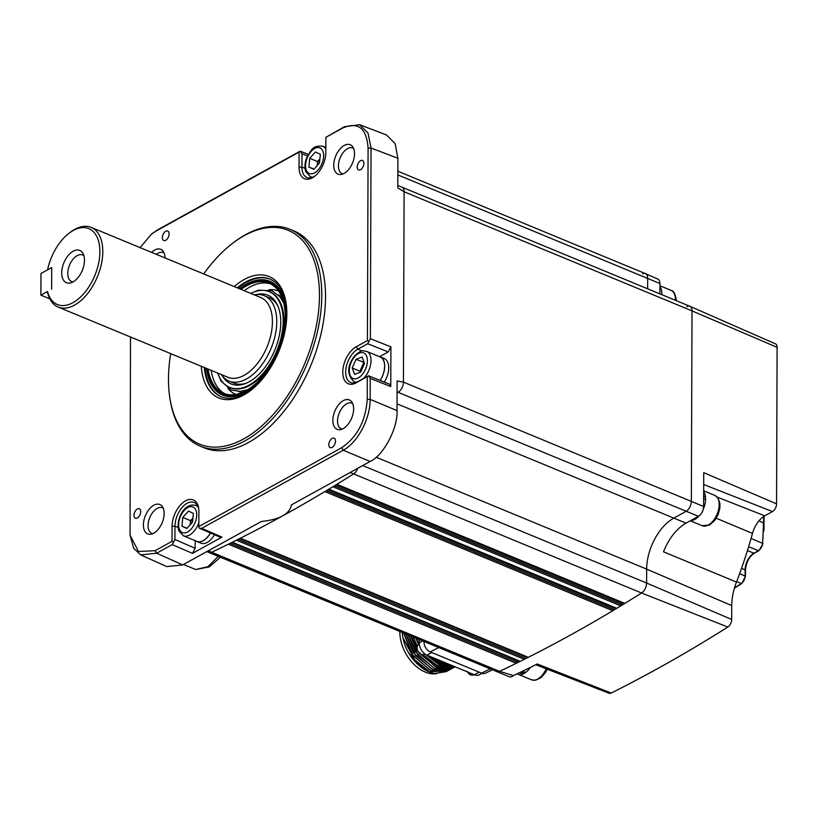 <?xml version="1.0" encoding="UTF-8"?>
<svg xmlns="http://www.w3.org/2000/svg" width="818" height="818" viewBox="0 0 818 818"><rect width="100%" height="100%" fill="white"/><g stroke="black" fill="none" stroke-linecap="round" stroke-linejoin="round"><path stroke-width="1.23" d="M528.326 657.314L240.4 538.203A1848.21 1057.439 -67.5 0 0 282.629 515.892A1848.21 1057.439 -67.5 0 0 324.858 491.587L612.774 610.698A1848.21 1057.439 112.5 0 1 570.545 635.003A1848.21 1057.439 112.5 0 1 528.326 657.314A1.022 0.583 -67.5 0 1 527.722 657.069M526.158 656.598A1846.154 1056.263 112.5 0 1 525.698 656.834A1.022 0.583 -67.5 0 0 525.003 658.081A1.022 0.583 -67.5 0 1 524.307 659.328A1848.21 1057.439 112.5 0 1 520.279 661.333A1.022 0.583 -67.5 0 1 519.686 661.087M520.279 661.333L232.363 542.222A1848.21 1057.439 -67.5 0 0 236.382 540.217L524.307 659.328M518.091 660.617A1846.154 1056.263 112.5 0 1 517.661 660.821A1.022 0.583 -67.5 0 0 516.966 662.069A1.022 0.583 -67.5 0 1 516.26 663.316A1848.21 1057.439 112.5 0 1 499.563 671.363A8.211 4.703 112.5 0 1 496.771 671.578A8.211 4.703 -67.5 0 0 499.563 671.363A1848.21 1057.439 -67.5 0 0 570.545 635.003A1848.21 1057.439 -67.5 0 0 641.547 593.009A1848.21 1057.439 112.5 0 1 624.84 603.398A1.022 0.583 -67.5 0 1 624.42 603.459L336.689 484.43M195.185 540.688L195.165 548.285L192.475 553.377L172.24 544.594L156.647 553.203L182.711 564.901L261.382 521.485C270.543 520.514 277.619 518.653 282.629 515.892A1848.21 1057.439 112.5 0 1 211.647 552.252A8.211 4.703 112.5 0 1 208.846 552.467A8.211 4.703 -67.5 0 0 211.647 552.252A1848.21 1057.439 -67.5 0 0 228.345 544.205L516.26 663.316M397.845 171.207L645.453 273.641A8.211 4.703 112.5 0 1 647.672 278.273L647.641 288.805L647.672 278.273A8.211 4.703 -67.5 0 0 645.504 273.662A8.211 4.703 -67.5 0 0 642.662 273.846M370.237 378.356L368.529 375.799L389.644 384.235L390.769 386.556L370.237 378.356L370.165 399.348L397.016 410.616L397.119 380.953L403.438 382.129A8.211 4.703 112.5 0 1 398.059 392.303L397.078 392.844L398.059 392.303A8.211 4.703 -67.5 0 0 403.438 382.129L404.102 191.77A8.211 4.703 -67.5 0 0 401.883 187.138L689.799 306.249A8.211 4.703 112.5 0 1 692.018 310.881L691.353 501.24A8.211 4.703 112.5 0 1 685.975 511.414L673.582 518.254A41.074 23.497 -67.5 0 0 646.66 569.134L646.609 583.019A8.211 4.703 112.5 0 1 641.547 593.009A8.211 4.703 -67.5 0 0 646.609 583.019L646.66 569.134A41.074 23.497 112.5 0 1 673.582 518.254L685.975 511.414A8.211 4.703 -67.5 0 0 691.353 501.24L692.018 310.881A8.211 4.703 -67.5 0 0 689.86 306.269A8.211 4.703 -67.5 0 0 686.691 306.617M397.804 185.441L401.883 187.138A8.211 4.703 -67.5 0 0 401.863 187.128M624.84 603.398L336.924 484.287A1848.21 1057.439 -67.5 0 0 353.621 473.898A8.211 4.703 -67.5 0 0 357.844 468.244A8.211 4.703 112.5 0 1 353.621 473.898A1848.21 1057.439 112.5 0 1 282.629 515.892C287.629 513.131 290.564 509.471 291.423 504.9L370.094 461.485L343.243 450.217L201.719 528.326L221.944 537.109L220.369 537.283L199.551 528.254L201.719 528.326M622.846 602.805A1846.154 1056.263 112.5 0 1 622.109 603.265A1.022 0.583 -67.5 0 0 621.465 604.512L621.465 604.594A1.022 0.583 -67.5 0 1 620.821 605.852A1848.21 1057.439 112.5 0 1 616.792 608.285A1.022 0.583 -67.5 0 1 616.383 608.347L328.652 489.307M332.906 486.73A1.022 0.583 112.5 0 1 332.906 486.741A1848.21 1057.439 -67.5 0 1 328.877 489.174L616.792 608.285M614.788 607.692A1846.154 1056.263 112.5 0 1 614.073 608.122A1.022 0.583 -67.5 0 0 613.428 609.379L613.428 609.441A1.022 0.583 -67.5 0 1 612.774 610.698M47.495 291.515L47.648 292.926A43.129 24.673 -67.5 0 0 58.16 307.067L227.803 377.251A43.129 24.673 -67.5 0 0 244.153 375.298A43.129 24.673 -67.5 0 0 271.034 334.204A43.129 24.673 -67.5 0 0 260.768 297.548L91.135 227.373A43.129 24.673 -67.5 0 0 74.786 229.326A43.129 24.673 -67.5 0 0 70.552 232.087L69.193 233.12A41.074 23.497 -67.5 0 0 47.567 269.858L51.698 267.578L51.616 289.235L51.698 267.578L40.972 273.498L40.9 295.155L47.495 291.515A41.074 23.497 -67.5 0 0 72.966 302.67A41.074 23.497 -67.5 0 0 99.888 251.791A41.074 23.497 -67.5 0 0 73.221 230.492A41.074 23.497 -67.5 0 0 69.193 233.12M58.16 307.067A43.129 24.673 -67.5 0 0 74.52 305.114A43.129 24.673 -67.5 0 0 101.401 264.02A43.129 24.673 -67.5 0 0 91.135 227.373M254.337 294.889A46.207 26.432 112.5 0 1 264.286 295.676A46.207 26.432 112.5 0 1 275.277 334.94A46.207 26.432 112.5 0 1 246.484 378.969A46.207 26.432 112.5 0 1 228.958 381.065A46.207 26.432 112.5 0 1 221.361 374.593M73.037 281.913A17.454 9.99 -67.5 0 0 82.955 268.713A17.454 9.99 -67.5 0 0 82.915 253.355A17.454 9.99 -67.5 0 0 73.15 251.238A17.454 9.99 -67.5 0 0 61.769 271.249A17.454 9.99 -67.5 0 0 70.706 282.875A17.454 9.99 -67.5 0 0 73.037 281.913M83.906 255.748A14.376 8.221 -67.5 0 0 82.628 254.971A14.376 8.221 -67.5 0 0 77.178 255.625A14.376 8.221 -67.5 0 0 68.221 269.316A14.376 8.221 -67.5 0 0 71.636 281.535A14.376 8.221 -67.5 0 0 73.099 281.883M689.86 306.269L775.454 343.836A6.227 3.558 112.5 0 1 777.1 347.333L776.558 503.857L703.736 472.661L703.623 506.495A7.924 4.54 112.5 0 1 698.429 516.311L686.036 523.152A41.36 23.661 -67.5 0 0 663.5 551.802L736.497 582.079A43.057 24.632 -67.5 0 0 731.742 605.586L731.691 619.471A6.227 3.558 112.5 0 1 727.846 627.038A1846.216 1056.304 112.5 0 1 656.926 668.991A1846.216 1056.304 112.5 0 1 611.22 693.05A6.227 3.558 112.5 0 1 609.062 693.265L535.729 664.737M611.22 693.05L537.252 663.981A1847.913 1057.275 112.5 0 1 513.428 675.596L499.563 671.363L208.201 550.831M645.504 273.662L657.846 279.081A7.924 4.54 112.5 0 1 659.942 283.529L659.901 293.877M547.692 669.39L546.925 669.819M776.558 503.857A6.227 3.558 112.5 0 1 772.478 511.567L703.695 484.512M736.497 582.079A312.21 178.631 -67.5 0 0 752.478 533.428A20.47 11.708 112.5 0 1 764.769 515.821L772.478 511.567M513.428 675.596A8.211 4.703 112.5 0 1 509.215 676.731L206.79 551.608M137.373 508.97A5.133 2.935 -67.5 0 0 134.172 513.857A5.133 2.935 -67.5 0 0 135.399 518.223A5.133 2.935 -67.5 0 0 137.342 517.988A5.133 2.935 -67.5 0 0 140.543 513.101A5.133 2.935 -67.5 0 0 139.326 508.735A5.133 2.935 -67.5 0 0 137.373 508.97M163.263 508.244A13.865 7.935 -67.5 0 0 162.414 507.784A13.865 7.935 -67.5 0 0 157.158 508.407A13.865 7.935 -67.5 0 0 148.518 521.618A13.865 7.935 -67.5 0 0 151.811 533.397A13.865 7.935 -67.5 0 0 152.741 533.673M153.723 533.193A15.91 9.11 112.5 0 1 150.757 534.246A15.91 9.11 112.5 0 1 143.508 522.855A15.91 9.11 112.5 0 1 153.825 505.227A15.91 9.11 112.5 0 1 162.261 506.434A15.91 9.11 112.5 0 1 162.976 520.524A15.91 9.11 112.5 0 1 153.723 533.193M344.092 173.447A15.91 9.11 112.5 0 1 341.116 174.5A15.91 9.11 112.5 0 1 333.867 163.109A15.91 9.11 112.5 0 1 344.184 145.471A15.91 9.11 112.5 0 1 352.63 146.688A15.91 9.11 112.5 0 1 353.345 160.778A15.91 9.11 112.5 0 1 344.092 173.447M353.621 148.498A13.865 7.935 -67.5 0 0 352.773 148.027A13.865 7.935 -67.5 0 0 347.517 148.661A13.865 7.935 -67.5 0 0 338.877 161.872A13.865 7.935 -67.5 0 0 342.18 173.651A13.865 7.935 -67.5 0 0 343.11 173.917M360.564 160.676A5.133 2.935 -67.5 0 0 357.364 165.563A5.133 2.935 -67.5 0 0 358.591 169.929A5.133 2.935 -67.5 0 0 360.534 169.694A5.133 2.935 -67.5 0 0 363.734 164.807A5.133 2.935 -67.5 0 0 362.507 160.44A5.133 2.935 -67.5 0 0 360.564 160.676M307.537 155.941L301.975 153.753L301.924 167.077A18.487 10.573 -67.5 0 0 306.924 177.496A18.487 10.573 -67.5 0 0 313.928 176.657A18.487 10.573 -67.5 0 0 315.073 175.952M367.681 343.744L370.37 338.662L390.912 346.863L388.213 351.944L367.681 343.744L357.783 349.204A18.487 10.573 -67.5 0 0 346.27 366.812A18.487 10.573 -67.5 0 0 350.666 382.527A18.487 10.573 -67.5 0 0 357.671 381.689L368.529 375.861L356.116 382.844A20.532 11.749 112.5 0 1 342.773 372.19A20.532 11.749 112.5 0 1 356.239 346.76L367.425 340.585L368.09 148.17C366.658 128.221 358.233 121.483 342.814 127.976L325.881 137.322L325.83 152.383A20.532 11.749 112.5 0 1 314.378 176.504A20.532 11.749 112.5 0 1 312.364 177.823A20.532 11.749 112.5 0 1 299.03 167.169L299.081 152.107L300.288 151.207L308.366 154.387M165.757 231.269A5.133 2.935 -67.5 0 0 162.557 236.167A5.133 2.935 -67.5 0 0 163.784 240.523A5.133 2.935 -67.5 0 0 165.727 240.298A5.133 2.935 -67.5 0 0 168.927 235.4A5.133 2.935 -67.5 0 0 167.7 231.034A5.133 2.935 -67.5 0 0 165.757 231.269M164.152 253.069A13.865 7.935 -67.5 0 0 163.303 252.598A13.865 7.935 -67.5 0 0 158.048 253.232A13.865 7.935 -67.5 0 0 156.371 254.357M151.616 252.394A15.91 9.11 112.5 0 1 154.714 250.042A15.91 9.11 112.5 0 1 163.15 251.259A15.91 9.11 112.5 0 1 165.042 257.946M332.18 438.376A5.133 2.935 -67.5 0 0 328.979 443.264A5.133 2.935 -67.5 0 0 330.206 447.63A5.133 2.935 -67.5 0 0 332.149 447.395A5.133 2.935 -67.5 0 0 335.349 442.497A5.133 2.935 -67.5 0 0 334.133 438.141A5.133 2.935 -67.5 0 0 332.18 438.376M352.732 403.673A13.865 7.935 -67.5 0 0 351.883 403.213A13.865 7.935 -67.5 0 0 346.627 403.836A13.865 7.935 -67.5 0 0 337.987 417.047A13.865 7.935 -67.5 0 0 341.28 428.826A13.865 7.935 -67.5 0 0 342.21 429.102M343.192 428.622A15.91 9.11 112.5 0 1 340.227 429.675A15.91 9.11 112.5 0 1 332.977 418.284A15.91 9.11 112.5 0 1 343.294 400.656A15.91 9.11 112.5 0 1 351.74 401.863A15.91 9.11 112.5 0 1 352.446 415.953A15.91 9.11 112.5 0 1 343.192 428.622M200.359 446.239L204.091 447.783A117.363 67.148 -67.5 0 0 248.59 442.456A117.363 67.148 -67.5 0 0 321.75 330.625A117.363 67.148 -67.5 0 0 293.815 230.881L290.083 229.337A117.363 67.148 112.5 0 1 318.008 329.071A117.363 67.148 112.5 0 1 244.858 440.912A117.363 67.148 112.5 0 1 200.359 446.239A117.363 67.148 112.5 0 1 169.786 397.579L169.602 396.229A115.716 66.207 -67.5 0 0 243.621 438.949A115.716 66.207 -67.5 0 0 319.47 295.605A115.716 66.207 -67.5 0 0 244.326 235.594A115.716 66.207 -67.5 0 0 232.987 243.007A115.716 66.207 -67.5 0 0 203.692 273.938M232.987 243.007L234.081 242.179A117.363 67.148 112.5 0 1 245.584 234.664A117.363 67.148 112.5 0 1 290.083 229.337M234.245 286.576A65.716 37.597 112.5 0 1 244.173 279.531A65.716 37.597 112.5 0 1 286.208 303.795A65.716 37.597 112.5 0 1 250.216 390.81A65.716 37.597 112.5 0 1 243.774 395.012A65.716 37.597 112.5 0 1 201.279 366.28M286.32 304.644A63.661 36.421 -67.5 0 0 269.868 279.091A63.661 36.421 -67.5 0 0 245.727 281.985A63.661 36.421 -67.5 0 0 237.261 287.824M204.285 367.527A63.661 36.421 -67.5 0 0 221.197 396.74A63.661 36.421 -67.5 0 0 245.339 393.857A63.661 36.421 -67.5 0 0 250.901 390.278M170.717 353.632A115.716 66.207 -67.5 0 0 169.602 396.229M131.401 337.374L130.491 338.079L130.052 535.125L138.467 551.496L155.103 550.688L172.036 541.342L172.087 526.281A20.532 11.749 112.5 0 1 184.357 501.567A20.532 11.749 112.5 0 1 198.682 508.428A20.532 11.749 112.5 0 1 198.876 511.495L198.825 526.557L341.689 447.712C357.129 437.16 365.636 421.086 367.221 399.47L367.292 376.669M367.221 399.47L370.165 399.348C370.309 418.724 357.711 442.538 343.243 450.217L341.689 447.712M397.016 410.616C398.151 427.804 383.345 455.779 370.094 461.485M401.883 187.138A8.211 4.703 112.5 0 1 404.102 191.77L397.793 187.905L397.896 158.242L371.035 148.048L370.37 338.662M404.102 191.77L403.438 382.129L404.102 191.76L692.018 310.881L777.1 347.333M152.066 233.703L157.782 229.735L299.306 151.627L300.298 151.289L301.975 153.753M299.081 152.107L156.218 230.962L151.442 234.204L140.072 247.619M325.881 137.322L344.368 126.749L359.562 124.735L367.998 132.935L371.035 148.048L368.09 148.17M131.616 337.456L130.491 338.079M155.103 550.688L156.647 553.203L140.696 554.901L133.671 548.264L130.052 535.125M182.711 564.901L166.77 566.608L140.696 554.901M198.784 509.307A18.487 10.573 -67.5 0 0 194.101 502.456A18.487 10.573 -67.5 0 0 181.576 508.131A18.487 10.573 -67.5 0 0 174.98 526.189L174.929 539.512L195.165 548.285M172.24 544.594L174.929 539.512M221.944 537.109L192.475 553.377M173.242 542.089L172.036 541.342M198.917 527.917L198.825 526.557M367.425 340.585L368.652 341.29M388.213 351.944L379.664 356.668M390.912 346.863L390.769 386.556M359.562 124.735L386.433 134.929L395.114 143.631L397.896 158.242M763.194 531.219L762.591 543.367A255.288 146.064 -67.5 0 0 763.194 531.219L763.726 516.455M763.613 530.136L763.235 531.24M763.859 530.289L763.859 530.688A1.022 0.859 -127.7 0 1 763.603 531.25L763.286 531.874M222.568 376.219A48.027 27.475 -67.5 0 0 245.093 383.662A48.027 27.475 -67.5 0 0 261.29 371.883A48.027 27.475 -67.5 0 0 277.537 305.237A48.027 27.475 -67.5 0 0 256.331 294.582M231.474 381.853A46.207 26.432 -67.5 0 0 246.218 383.213M217.792 373.11A51.769 29.622 -67.5 0 0 228.713 386.955A51.769 29.622 -67.5 0 0 262.21 374.409A51.769 29.622 -67.5 0 0 283.028 325.38A51.769 29.622 -67.5 0 0 268.263 291.331A51.769 29.622 -67.5 0 0 250.768 293.406M228.713 386.955L229.398 387.282A51.82 29.642 -67.5 0 0 262.936 374.726A51.82 29.642 -67.5 0 0 283.764 325.656A51.82 29.642 -67.5 0 0 268.989 291.576L268.263 291.331M281.893 297.343A52.27 29.908 -67.5 0 0 278.232 294.909M211.197 370.38A59.581 34.09 -67.5 0 0 225.114 393.877M227.915 388.346A55.921 31.994 -67.5 0 0 235.809 394.409M208.089 369.092A59.581 34.09 -67.5 0 0 223.529 393.294A59.581 34.09 -67.5 0 0 261.034 378.386A59.581 34.09 -67.5 0 0 284.909 322.885A59.581 34.09 -67.5 0 0 269.091 283.181A59.581 34.09 -67.5 0 0 241.054 289.398M207.302 368.775A60.614 34.683 -67.5 0 0 223.14 394.245A60.614 34.683 -67.5 0 0 261.29 379.071A60.614 34.683 -67.5 0 0 285.574 322.619A60.614 34.683 -67.5 0 0 269.48 282.23A60.614 34.683 -67.5 0 0 240.277 289.071M270.615 283.887A59.581 34.09 -67.5 0 0 244.173 290.687M278.56 291.065A55.921 31.994 -67.5 0 0 268.693 289.787M238.294 391.454A52.27 29.908 -67.5 0 0 242.598 392.323M278.018 306.341A46.207 26.432 -67.5 0 0 266.627 296.893M206.545 368.458A61.636 35.266 -67.5 0 0 222.741 395.196A61.636 35.266 -67.5 0 0 261.535 379.767A61.636 35.266 -67.5 0 0 266.852 373.243M285.574 327.977A61.636 35.266 -67.5 0 0 269.868 281.28A61.636 35.266 -67.5 0 0 239.51 288.754M270.257 279.255A63.661 36.421 -67.5 0 0 238.038 288.151M205.062 367.844A63.661 36.421 -67.5 0 0 221.586 396.894M451.536 665.32L444.051 663.5L436.086 658.919M451.107 665.136L444.266 663.378L436.935 659.277M402.292 632.488A33.681 22.454 61.1 0 0 402.834 637.242M446.577 671.578L434.839 673.48A35.736 23.824 -118.9 0 1 429 671.803A35.736 23.824 -118.9 0 1 418.141 664.666A35.736 23.824 -118.9 0 1 416.096 662.662L402.916 637.703A33.681 22.454 61.1 0 0 417.436 664.011A33.681 22.454 61.1 0 0 417.528 664.104M417.691 664.257L408.642 652.846L417.998 664.533M402.763 636.864L402.18 632.447M447.569 671.005L429.153 671.721L416.096 662.662M411.791 657.498L428.243 670.586M402.64 632.641A31.217 20.818 61.1 0 0 402.671 633.633M399.838 631.476A33.681 22.454 61.1 0 0 425.258 672.069A33.681 22.454 61.1 0 0 436.638 673.674M446.659 667.294L437.415 665.525L425.554 657.457M453.632 666.179L442.374 664.42L430.667 656.68M419.215 640.453L418.704 639.277M454.706 666.629L440.483 665.463L425.667 654.492M418.755 644.41L415.943 638.142M410.534 635.903L417.139 650.678L436.495 667.672L454.082 667.437L455.125 666.834L438.601 666.506L423.059 654.697M417.231 646.138L413.315 637.058M454.297 667.324L436.71 667.549L418.898 652.815M417.783 651.21L410.81 636.015M453.233 667.877L434.818 668.592L417.896 655.054L408.417 635.024M451.342 668.919L432.926 669.635L415.483 655.402L406.127 634.083M449.45 669.962L431.045 670.678L413.07 655.729L403.939 633.173M446.873 663.388L439.348 660.279M449.46 665.054L441.464 663.286L431.567 657.058M419.215 639.942L418.98 639.4M447.569 666.097L439.573 664.328L426.372 654.881M418.928 644.318L416.229 638.255M443.796 668.183L435.8 666.414L419.808 653.664M417.906 651.026L411.127 636.148M419.215 639.492L419.205 642.907A10.266 6.851 61.1 0 0 426.955 655.146L474.42 674.789A10.266 6.851 61.1 0 0 479.409 674.748L482.017 673.316M453.796 666.251L442.16 664.543L430.074 656.435M419.215 641.026L418.376 639.144M454.788 666.66L440.268 665.586L424.92 653.991M418.54 644.533L415.636 638.02M455.156 666.813L438.387 666.629L422.773 654.727M417.119 646.445L413.029 636.936M452.252 668.449L434.603 668.715L415.247 651.721L408.151 634.921M450.36 669.492L432.712 669.748L413.366 652.764L405.871 633.97M448.469 670.535L430.83 670.791L411.474 653.807L403.693 633.071M424.031 641.486L424.031 642.12A8.211 5.481 61.1 0 0 430.227 651.905L481.587 673.153A8.211 5.481 61.1 0 0 485.432 673.214L492.416 669.778M40.9 295.155L49.796 298.836M320.339 154.336L319.501 163.038L313.775 169.387L308.877 167.025L309.715 158.324L315.441 151.974L320.339 154.336M317.496 161.535L317.098 165.706A8.211 4.703 112.5 0 1 319.899 158.917L317.496 161.535L309.715 158.324M314 169.142L308.877 167.025M363.499 378.468A16.432 9.397 112.5 0 0 364.358 377.579A16.432 9.397 112.5 0 0 370.943 362.272A16.432 9.397 112.5 0 0 366.576 351.331L380.196 356.955A16.432 9.397 112.5 0 1 380.114 380.431M364.378 363.1A8.211 4.703 -67.5 0 0 364.102 363.386A8.211 4.703 -67.5 0 0 361.893 366.873A8.211 4.703 -67.5 0 0 360.779 371.914M356.014 359.317L362.139 357.006L364.48 363.396L360.697 372.088L354.562 374.399L352.221 368.008L356.014 359.317L364.122 362.405M360.37 372.221L360.002 371.219L363.795 362.527M360.002 371.219L352.221 368.008M210.379 532.958A16.432 9.397 112.5 0 1 196.944 541.404L183.324 535.77A16.432 9.397 112.5 0 0 198.835 522.753M181.933 526.138L182.762 517.426L188.498 511.076L193.385 513.438L192.557 522.15L186.821 528.5L181.933 526.138L187.046 528.254M190.553 520.647L192.956 517.988A8.211 4.703 112.5 0 0 190.154 524.808L190.553 520.647L182.762 517.426M379.225 356.556A16.534 9.458 112.5 0 1 380.237 356.863A16.534 9.458 112.5 0 1 380.176 380.452M380.237 356.863L384.286 358.54A16.534 9.458 112.5 0 1 384.255 382.078M210.441 532.978A16.534 9.458 112.5 0 1 196.903 541.506A16.534 9.458 112.5 0 1 195.972 541.005M214.449 534.716A16.534 9.458 112.5 0 1 200.952 543.172L196.903 541.506M705.545 498.97A16.432 9.397 -67.5 0 0 705.361 496.362M524.082 673.418A16.432 9.397 -67.5 0 0 525.984 672.151M661.854 294.684A16.534 9.458 -67.5 0 0 661.864 293.928A16.534 9.458 -67.5 0 0 659.932 286.648M703.654 496.761L705.433 496.342A16.534 9.458 -67.5 0 0 703.674 491.669M690.668 520.596A16.534 9.458 -67.5 0 0 694.779 519.43A16.534 9.458 -67.5 0 0 698.961 515.984M703.255 509.256A16.534 9.458 -67.5 0 0 705.617 498.949L703.644 499.461M705.433 496.342L703.654 497.324M521.086 671.926L526.097 672.151A16.534 9.458 -67.5 0 0 530.299 667.437M516.966 673.909L517.814 674.267A16.534 9.458 -67.5 0 0 524.082 673.511L519.123 672.877M524.082 673.511L524.093 672.099M239.746 538.53L525.698 656.834M238.069 539.379L525.003 658.081M231.729 542.538L517.661 660.821M230.042 543.377L516.966 662.069M397.834 174.919L659.942 283.529M403.438 382.129L703.623 506.495M397.078 391.904L698.429 516.311M397.037 403.847L686.036 523.152M376.137 457.221L646.66 569.134L731.742 605.586M362.701 465.565L646.609 583.019L731.691 619.471M350.186 472.477L641.547 593.009L727.846 627.038M335.953 484.88L622.109 603.265M334.47 485.79L621.465 604.512M334.388 485.831L621.465 604.594M620.821 605.852L332.906 486.741M327.926 489.747L614.073 608.122M326.423 490.647L613.428 609.379M326.362 490.688L613.428 609.441M717.284 497.139L764.769 515.821M716.261 518.254L752.478 533.428M156.218 230.962L157.782 229.735M342.814 127.976L344.368 126.749M299.03 167.169L301.924 167.077L305.032 168.365M178.089 527.477L174.98 526.189L172.087 526.281M356.116 382.844L357.671 381.689M356.239 346.76L357.783 349.204L362.037 350.963M747.417 550.606L753.93 553.162L758.48 550.647A6.288 3.599 -67.5 0 0 762.591 543.367L751.067 538.448M736.66 581.639L741.353 583.49A6.288 3.599 -67.5 0 0 745.106 575.923L745.126 569.788A13.425 7.679 112.5 0 1 753.93 553.162A1.022 0.685 61.1 0 0 754.411 553.152C749.053 556.823 746.077 562.487 745.474 570.156L741.558 568.265M748.603 546.761L758.48 550.647A1.022 0.685 61.1 0 0 758.971 550.637L754.411 553.152M739.656 573.592L745.454 576.291L745.474 570.156M734.492 587.927A255.288 146.064 -67.5 0 0 741.353 583.49A1.022 0.634 56 0 0 741.854 583.469L745.454 576.291M758.992 520.769L763.94 523.367M218.304 556.373L207.874 566.71L195.737 569.522L209.336 566.874L220.41 557.252M479.174 672.161L474.42 674.789M426.955 655.146L431.71 652.519M422.742 640.954L419.205 642.907M424.654 641.741L424.031 642.12M490.146 668.838L481.587 673.153M438.785 647.59L430.227 651.905M322.977 151.402A13.865 7.935 -67.5 0 0 311.188 151.34A13.865 7.935 -67.5 0 0 306.239 169.96A13.865 7.935 -67.5 0 0 318.038 170.021A13.865 7.935 -67.5 0 0 322.977 151.402M325.84 147.547L322.834 146.299A16.432 9.397 112.5 0 1 325.84 149.101M313.182 177.046A16.432 9.397 112.5 0 1 310.278 176.668L312.179 177.455M361.781 375.043A13.865 7.935 -67.5 0 0 366.72 356.423A13.865 7.935 -67.5 0 0 354.93 356.362A13.865 7.935 -67.5 0 0 349.981 374.981A13.865 7.935 -67.5 0 0 361.781 375.043M356.924 382.067A16.432 9.397 112.5 0 1 354.02 381.689L355.932 382.476M179.285 529.062A13.865 7.935 -67.5 0 0 191.085 529.123A13.865 7.935 -67.5 0 0 196.034 510.514A13.865 7.935 -67.5 0 0 184.234 510.452A13.865 7.935 -67.5 0 0 179.285 529.062M197.792 506.199L195.88 505.412A16.432 9.397 112.5 0 1 198.212 507.201M675.402 300.288A16.432 9.397 -67.5 0 0 675.423 299.592A16.432 9.397 -67.5 0 0 670.985 290.329C673.735 290.727 675.504 294.132 676.312 300.533L676.312 300.666M708.398 524.972A16.432 9.397 -67.5 0 0 718.633 509.317A16.432 9.397 -67.5 0 0 714.727 495.35L717.928 497.906L719.942 503.469L719.881 508.131L718.153 514.522L714.82 520.35L709.646 524.962L702.161 525.718A16.432 9.397 -67.5 0 0 708.398 524.972M547.211 669.206L545.258 672.836L540.954 677.693L535.524 680.259L531.475 679.799A16.432 9.397 -67.5 0 0 546.189 668.807M418.652 644.472A5.644 3.763 61.1 0 0 417.783 650.647A5.644 3.763 61.1 0 0 424.113 654.359C421.556 655.269 419.378 654.073 417.579 650.791C416.434 647.897 416.791 645.791 418.652 644.472L419.266 644.124M467.763 672.028A5.644 3.763 61.1 0 0 473.602 674.83C471.045 675.74 468.867 674.553 467.068 671.271M240.206 538.305L527.958 657.345M232.159 542.324L519.921 661.363M233.815 383.069L228.958 381.065M269.142 297.68L264.286 295.676M152.71 233.171L151.442 234.204M758.971 550.637L762.928 543.714M741.854 583.469L734.38 588.285M763.961 530.493L764.073 516.23M183.447 564.492L195.737 569.522M250.635 293.355L258.508 290.145L272.046 290.819L279.807 296.617L283.641 302.813M275.4 284.684L269.48 282.23M229.06 396.699L223.14 394.245M217.66 373.059L221.064 381.076L231.136 390.033L240.328 391.382L247.701 389.685M322.834 146.299C311.832 144.858 311.106 151.156 306.862 157.445C304.756 162.67 304.398 167.393 305.779 171.647L310.278 176.668M366.576 351.331C361.167 350.871 363.008 349.092 354.971 355.452C346.965 365.779 346.648 374.521 354.02 381.689M195.88 505.412C183.252 502.242 175.635 521.178 178.825 530.749L183.324 535.77M659.932 285.758L670.985 290.329M703.674 490.78L714.727 495.35M690.29 520.8L702.161 525.718M518.827 674.574L531.475 679.799M424.859 653.94L424.113 654.359"/></g></svg>
